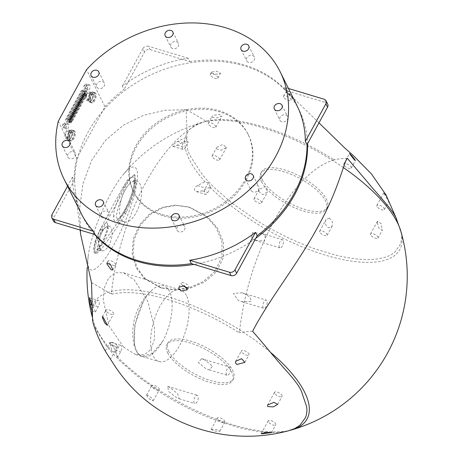 <?xml version="1.0" encoding="UTF-8"?>
<svg xmlns="http://www.w3.org/2000/svg" width="459" height="459" viewBox="0 0 459 459"><rect width="100%" height="100%" fill="white"/><g stroke="black" fill="none" stroke-linecap="round" stroke-linejoin="round"><path stroke-width="0.34" stroke-dasharray="2.29 1.72" d="M266.897 300.748A4.269 1.905 106.8 0 0 266.237 300.117A4.269 1.905 106.8 0 0 263.185 303.657A4.269 1.905 106.8 0 0 263.77 308.299A4.269 1.905 106.8 0 0 266.513 305.642A4.269 1.905 106.8 0 0 266.897 300.748M245.995 294.449L241.996 292.813L233.43 293.393L237.86 300.054L241.818 301.672L251.274 301.414L250.046 297.266L245.995 294.449M283.146 240.332A4.269 1.905 106.8 0 0 282.48 239.701A4.269 1.905 106.8 0 0 279.428 243.241A4.269 1.905 106.8 0 0 280.019 247.877A4.269 1.905 106.8 0 0 282.755 245.221A4.269 1.905 106.8 0 0 283.146 240.332M265.308 234.951L261.555 233.384L252.427 232.724L251.394 238.818L254.797 240.275L264.55 240.992L265.308 234.951M230.229 367.728A4.269 1.905 106.8 0 0 229.569 367.102A4.269 1.905 106.8 0 0 226.511 370.642A4.269 1.905 106.8 0 0 227.102 375.278A4.269 1.905 106.8 0 0 229.839 372.622A4.269 1.905 106.8 0 0 230.229 367.728M204.978 360.12L201.581 358.663L198.397 362.616L205.534 368.347L209.293 369.908L212.626 366.139L204.978 360.12M197.949 395.945A4.269 1.905 106.8 0 0 197.29 395.314A4.269 1.905 106.8 0 0 194.232 398.854A4.269 1.905 106.8 0 0 194.823 403.49A4.269 1.905 106.8 0 0 197.559 400.833A4.269 1.905 106.8 0 0 197.949 395.945M169.985 387.511L167.558 386.352L168.683 391.498L176.325 397.483L179.148 398.768L177.662 393.776L169.985 387.511M208.409 182.848L205.018 181.827A155.463 125.772 -26.5 0 0 197.45 185.591L195.781 186.767L194.662 188.316L194.461 189.659L195 190.795L196.498 191.673L202.316 190.881A153.099 123.861 153.5 0 1 210.015 187.152L210.647 187.347L208.409 182.848L205.569 188.041A4.269 1.905 106.8 0 0 205.454 194.375A4.269 1.905 106.8 0 0 207.807 192.533L210.647 187.347M92.305 306.394A153.099 123.861 -26.5 0 0 92.592 307.249L93.223 307.438L95.461 311.931L92.207 310.95M95.461 311.931L98.301 306.744A4.269 1.905 106.8 0 0 98.415 300.404A4.269 1.905 106.8 0 0 96.063 302.246L93.223 307.438M186.033 137.907L185.402 137.717A153.099 123.861 -26.5 0 0 177.702 141.441L174.03 143.914L172.63 145.853L173.026 146.404L177.312 145.147A155.463 125.772 153.5 0 1 184.885 141.383L188.27 142.405L186.033 137.907L183.193 143.099A4.269 1.905 106.8 0 0 183.078 149.433A4.269 1.905 106.8 0 0 185.43 147.591L188.27 142.405M115.593 352.38L117.831 356.873L120.677 351.68A4.269 1.905 106.8 0 0 120.786 345.346A4.269 1.905 106.8 0 0 118.439 347.188L115.593 352.38L112.208 351.359A155.463 125.772 -26.5 0 1 110.321 344.743L118.439 347.188M117.831 356.873L117.2 356.683A153.099 123.861 153.5 0 1 115.186 350.028L110.734 342.316L110.321 344.743M184.885 141.383A121.239 46.468 -151.3 0 0 205.018 181.827M343.361 167.552A121.239 46.468 -151.3 0 0 202.207 122.364A121.239 46.468 -151.3 0 0 185.402 137.717M210.015 187.152A121.239 46.468 -151.3 0 0 338.507 258.647A121.239 46.468 -151.3 0 0 400.793 231.084M261.481 181.666A37.368 14.321 -151.3 0 0 295.011 207.956A37.368 14.321 -151.3 0 0 326.286 209.264A37.368 14.321 -151.3 0 0 300.387 178.758A37.368 14.321 -151.3 0 0 260.729 173.376A37.368 14.321 -151.3 0 0 261.481 181.666M270.38 352.237A121.239 46.468 -151.3 0 0 159.715 294.494A121.239 46.468 -151.3 0 0 92.592 307.249M117.2 356.683A121.239 46.468 -151.3 0 0 290.616 430.181M92.184 315.017A121.239 46.468 -151.3 0 0 93.412 321.088A121.239 46.468 -151.3 0 0 112.208 351.359M123.517 347.079L135.6 354.48L144.333 354.687L150.931 349.477L154.304 339.729L154.517 327.64L147.792 301.368L134.091 279.726L123.391 272.744L115.307 272.761L108.634 277.953L104.417 287.552L103.183 299.67L109.03 325.879L123.517 347.079M145.279 278.802L137.149 267.999L133.133 254.177L134.194 239.351L140.448 225.128L150.46 214.37L163.226 207.594L176.583 205.414L190.043 207.388L207.72 217.015L217.497 228.066L223.447 242.214L223.378 257.597L216.281 271.912L204.559 282.055L190.227 288.172L175.722 290.077L161.614 288.022L145.279 278.802M110.671 193.778A55.82 12.605 113.2 0 0 88.277 255.554A55.82 12.605 113.2 0 0 106.236 257.069A55.82 12.605 113.2 0 0 136.122 187.266A55.82 12.605 113.2 0 0 122.633 175.315A55.82 12.605 113.2 0 0 110.671 193.778M167.719 352.919A37.368 14.321 -151.3 0 0 201.249 379.214A37.368 14.321 -151.3 0 0 232.524 380.522A37.368 14.321 -151.3 0 0 206.625 350.016A37.368 14.321 -151.3 0 0 166.973 344.634A37.368 14.321 -151.3 0 0 167.719 352.919M168.665 351.192A37.368 14.321 28.7 0 1 167.919 342.902A37.368 14.321 28.7 0 1 207.571 348.283A37.368 14.321 28.7 0 1 233.47 378.795A37.368 14.321 28.7 0 1 202.195 377.487A37.368 14.321 28.7 0 1 168.665 351.192M262.428 179.934A37.368 14.321 28.7 0 1 261.682 171.649A37.368 14.321 28.7 0 1 301.334 177.025A37.368 14.321 28.7 0 1 327.233 207.537A37.368 14.321 28.7 0 1 295.957 206.229A37.368 14.321 28.7 0 1 262.428 179.934M129.811 183.675A21.355 9.513 106.8 0 0 123.953 192.223A21.355 9.513 106.8 0 0 121.319 199.166C118.433 206.16 116.793 211.754 116.408 215.954L117.412 219.821L122.96 214.944L130.287 201.134L134.9 186.87L134.28 180.307L129.811 183.675C126.168 187.186 123.339 192.35 121.319 199.166A21.355 9.513 106.8 0 0 119.937 205.552A21.355 9.513 106.8 0 0 124.395 221.927A21.355 9.513 106.8 0 0 138.09 208.65A21.355 9.513 106.8 0 0 140.029 184.185A21.355 9.513 106.8 0 0 136.719 181.041A21.355 9.513 106.8 0 0 129.811 183.675M105.926 227.159A12.812 5.709 106.8 0 0 99.649 238.634L97.319 246.139L97.652 249.495L103.459 242.123L108.341 228.725L107.922 225.828L105.926 227.159C103.063 229.431 100.969 233.258 99.649 238.634A12.812 5.709 106.8 0 0 99.723 248.474A12.812 5.709 106.8 0 0 101.892 250.769A12.812 5.709 106.8 0 0 110.108 242.805A12.812 5.709 106.8 0 0 111.273 228.129A12.812 5.709 106.8 0 0 109.288 226.241A12.812 5.709 106.8 0 0 106.207 226.953A12.812 5.709 106.8 0 0 105.926 227.159M186.417 295.504A37.368 16.65 106.8 0 0 180.628 290.002A37.368 16.65 106.8 0 0 153.897 320.967A37.368 16.65 106.8 0 0 159.055 361.549A37.368 16.65 106.8 0 0 183.026 338.317A37.368 16.65 106.8 0 0 186.417 295.504M162.922 340.899L152.158 353.642L141.883 356.373L138.228 354.067L136.019 350.848L134.441 346.425L134.739 324.961L143.346 301.58A37.368 16.65 106.8 0 0 142.583 356.586A37.368 16.65 106.8 0 0 162.922 340.899A37.368 16.65 -73.2 0 0 169.469 291.402A37.368 16.65 -73.2 0 0 152.612 289.589A56.95 56.95 0 0 0 134.441 346.425M98.151 237.532L102.122 229.821C107.917 219.913 120.855 196.165 124.733 187.874L129.811 179.05L134.952 174.931L136.036 183.038C135.101 189.125 133.053 196.2 129.897 204.261L125.777 213.481L120.092 222.661C115.593 229.322 105.352 244.102 101.416 248.985L97.239 253.116L95.759 253.379L94.606 249.977L96.315 242.283L98.151 237.532L96.625 237.073L94.933 241.864L93.32 249.576L94.33 252.949L95.661 252.639L98.123 250.235L124.228 213.01L128.79 203.928C132.295 195.901 134.533 188.884 135.503 182.877L134.229 174.713L127.35 180.203L122.914 187.324L111.778 207.617L100.263 229.259L96.625 237.073M96.315 242.283L94.933 241.864M129.897 204.261L128.79 203.928M107.475 226.448C106.258 233.992 103.269 241.262 98.519 248.256C94.336 252.783 93.263 250.78 95.283 242.26C98.708 229.236 108.84 216.338 107.475 226.448A2.134 1.704 -174.7 0 0 107.263 227.073C107.211 229.632 104.813 237.785 100.722 244.813L97.021 249.478L101.892 250.769M113.488 216.705C113.224 202.385 133.953 166.02 134.344 180.037C135.233 185.872 129.168 203.653 122.599 213.762C116.689 222.397 113.648 223.378 113.488 216.705A2.134 1.796 2.1 0 1 116.408 215.954M128.744 180.622L127.35 180.203M126.179 185.04L124.509 184.535M124.733 187.874L122.914 187.324M102.122 229.821L100.263 229.259M97.239 253.116L95.661 252.639M120.092 222.661L117.894 221.995M143.346 301.58A37.368 16.65 -73.2 0 1 152.612 289.589M144.246 278.493L160.495 287.684L174.523 289.715L188.947 287.776L203.188 281.614L214.812 271.435L221.852 257.126L221.967 241.784L216.114 227.658L206.43 216.625L188.878 207.038L175.476 205.087L162.159 207.296L149.439 214.101L139.467 224.87L133.236 239.082L132.169 253.89L136.157 267.7L144.246 278.493M376.942 206.401A4.269 1.635 28.7 0 1 376.856 205.454A4.269 1.635 28.7 0 1 381.383 206.068A4.269 1.635 28.7 0 1 384.344 209.551A4.269 1.635 28.7 0 1 380.769 209.402A4.269 1.635 28.7 0 1 376.942 206.401M384.034 193.446L388.698 201.599L386.535 196.578L383.862 192.648L384.034 193.446M343.837 164.907A4.269 1.635 28.7 0 1 343.757 163.961A4.269 1.635 28.7 0 1 348.283 164.574A4.269 1.635 28.7 0 1 351.244 168.063A4.269 1.635 28.7 0 1 347.67 167.914A4.269 1.635 28.7 0 1 343.837 164.907M283.639 97.101A4.269 1.635 28.7 0 1 283.553 96.155A4.269 1.635 28.7 0 1 288.086 96.774A4.269 1.635 28.7 0 1 291.046 100.257A4.269 1.635 28.7 0 1 287.472 100.108A4.269 1.635 28.7 0 1 283.639 97.101M288.74 94.623C292.859 97.939 293.531 98.335 290.765 95.811C287.087 92.62 285.567 91.496 286.198 92.431L292.544 97.526L291.046 100.257M283.553 96.155L285.842 91.972L286.198 92.431M370.62 234.876A4.269 1.635 28.7 0 1 370.533 233.929A4.269 1.635 28.7 0 1 375.06 234.543A4.269 1.635 28.7 0 1 378.021 238.032A4.269 1.635 28.7 0 1 374.446 237.882A4.269 1.635 28.7 0 1 370.62 234.876M377.252 222.758L379.174 228.576L382.284 230.246L381.211 223.785L377.516 221.175L377.252 222.758M254.148 199.757A4.269 1.635 28.7 0 1 254.062 198.81A4.269 1.635 28.7 0 1 258.595 199.43A4.269 1.635 28.7 0 1 261.555 202.912A4.269 1.635 28.7 0 1 257.981 202.763A4.269 1.635 28.7 0 1 254.148 199.757M258.773 191.311L262.806 194.714L267.591 191.885L265.319 186.606L259.301 189.246L258.773 191.311M208.409 124.073A4.269 1.635 28.7 0 1 208.323 123.127A4.269 1.635 28.7 0 1 212.856 123.741A4.269 1.635 28.7 0 1 215.816 127.229A4.269 1.635 28.7 0 1 212.242 127.08A4.269 1.635 28.7 0 1 208.409 124.073M212.133 117.275L217.205 117.837L221.967 115.989L218.937 114.337L213.114 115.473L212.001 116.414L212.133 117.275M210.434 75.029A4.269 1.635 28.7 0 1 210.348 74.083A4.269 1.635 28.7 0 1 214.881 74.702A4.269 1.635 28.7 0 1 217.841 78.185A4.269 1.635 28.7 0 1 214.267 78.036A4.269 1.635 28.7 0 1 210.434 75.029M211.639 72.832C213.2 73.865 215.478 74.278 218.484 74.071L220.515 73.297L216.768 71.26L211.45 72.074L211.639 72.832M329.355 218.088L326.005 219.609L325.402 221.806C325.27 224.554 326.383 226.551 328.736 227.796L332.115 226.23L332.465 221.708L329.355 218.088M319.757 232.128A4.269 1.635 28.7 0 1 319.671 231.181A4.269 1.635 28.7 0 1 324.203 231.795A4.269 1.635 28.7 0 1 327.164 235.278A4.269 1.635 28.7 0 1 323.589 235.128A4.269 1.635 28.7 0 1 319.757 232.128M212.224 156.737A4.269 1.635 28.7 0 1 212.144 155.79A4.269 1.635 28.7 0 1 216.671 156.404A4.269 1.635 28.7 0 1 219.631 159.893A4.269 1.635 28.7 0 1 216.057 159.743A4.269 1.635 28.7 0 1 212.224 156.737M216.476 148.974L221.358 150.225L226.482 147.385L222.621 144.482L216.665 147.528L216.476 148.974M398.418 224.744L400.994 232.615C402.084 235.869 401.832 239.833 400.248 244.504L394.786 252.186C391.716 254.785 387.757 256.684 382.898 257.878L381.567 258.193C369.535 260.746 354.055 259.685 335.127 254.997L316.05 249.248C295.917 242.145 276.22 232.604 256.948 220.618L232.019 203.113L215.627 188.838C208.656 182.097 203.676 176.56 200.692 172.223L192.407 159.262C188.115 153.404 186.274 146.777 186.882 139.387C187.02 131.044 186.802 122.897 186.234 114.945L186.234 109.707L165.211 110.252L143.776 115.226L123.379 125.198L105.587 140.276L91.817 160.025L83.068 183.342L79.573 208.805L80.79 235.111M93.384 324.014L97.698 332.253L105.983 345.208C108.324 348.846 113.304 354.382 120.924 361.83L137.31 376.099L162.239 393.61C181.512 405.601 201.214 415.143 221.341 422.234L240.418 427.989C259.346 432.665 274.821 433.726 286.858 431.179L288.189 430.869M94.548 234.417A120.608 97.578 153.5 0 1 75.437 191.684A120.608 97.578 153.5 0 1 125.416 90.033A120.608 97.578 153.5 0 1 244.658 66.021A120.608 97.578 153.5 0 1 283.209 88.22A120.608 97.578 153.5 0 1 307.519 143.793M255.806 238.244A120.608 97.578 153.5 0 1 193.968 264.395M117.349 346.717A4.269 1.635 28.7 0 1 113.775 346.568A4.269 1.635 28.7 0 1 109.942 343.561A4.269 1.635 28.7 0 1 109.856 342.615A4.269 1.635 28.7 0 1 114.389 343.229A4.269 1.635 28.7 0 1 117.349 346.717L110.504 359.225L105.335 350.877L108.777 356.614M211.094 429.515L215.449 431.271L219.918 431.162L216.826 429.67L211.094 429.515M146.57 395.159L149.186 398.882L153.231 400.77L151.51 397.878L147.236 395.033L146.57 395.159M274.654 393.225A4.269 1.635 28.7 0 1 274.568 392.279A4.269 1.635 28.7 0 1 279.101 392.893A4.269 1.635 28.7 0 1 282.061 396.381A4.269 1.635 28.7 0 1 278.487 396.232A4.269 1.635 28.7 0 1 274.654 393.225M241.554 351.737A4.269 1.635 28.7 0 1 241.468 350.785A4.269 1.635 28.7 0 1 246.001 351.405A4.269 1.635 28.7 0 1 248.962 354.887A4.269 1.635 28.7 0 1 245.387 354.738A4.269 1.635 28.7 0 1 241.554 351.737M182.825 285.555A4.269 1.635 28.7 0 1 181.357 283.932A4.269 1.635 28.7 0 1 181.271 282.985A4.269 1.635 28.7 0 1 185.803 283.599A4.269 1.635 28.7 0 1 188.764 287.087A4.269 1.635 28.7 0 1 187.088 287.495M268.331 421.701A4.269 1.635 28.7 0 1 268.245 420.754A4.269 1.635 28.7 0 1 272.778 421.368A4.269 1.635 28.7 0 1 275.739 424.856A4.269 1.635 28.7 0 1 272.164 424.707A4.269 1.635 28.7 0 1 268.331 421.701M151.86 386.587A4.269 1.635 28.7 0 1 151.78 385.64A4.269 1.635 28.7 0 1 156.307 386.254A4.269 1.635 28.7 0 1 159.267 389.743A4.269 1.635 28.7 0 1 155.693 389.593A4.269 1.635 28.7 0 1 151.86 386.587M106.127 310.904A4.269 1.635 28.7 0 1 106.04 309.957A4.269 1.635 28.7 0 1 110.573 310.571A4.269 1.635 28.7 0 1 113.528 314.054A4.269 1.635 28.7 0 1 109.959 313.904A4.269 1.635 28.7 0 1 106.127 310.904M108.152 261.859A4.269 1.635 28.7 0 1 108.066 260.913A4.269 1.635 28.7 0 1 112.598 261.527A4.269 1.635 28.7 0 1 115.553 265.015A4.269 1.635 28.7 0 1 111.985 264.866A4.269 1.635 28.7 0 1 108.152 261.859M217.468 418.952A4.269 1.635 28.7 0 1 217.382 418.006A4.269 1.635 28.7 0 1 221.915 418.619A4.269 1.635 28.7 0 1 224.876 422.108A4.269 1.635 28.7 0 1 221.301 421.959A4.269 1.635 28.7 0 1 217.468 418.952M162.193 214.508A64.059 51.821 -26.5 0 0 232.202 196.177A64.059 51.821 -26.5 0 0 247.946 134.057A64.059 51.821 -26.5 0 0 167.506 116.219A64.059 51.821 -26.5 0 0 133.259 191.156A64.059 51.821 -26.5 0 0 162.193 214.508M162.75 215.627A64.059 51.821 153.5 0 1 133.821 192.281A64.059 51.821 153.5 0 1 168.069 117.343A64.059 51.821 153.5 0 1 248.508 135.181A64.059 51.821 153.5 0 1 232.759 197.301A64.059 51.821 153.5 0 1 162.75 215.627M112.03 294.116A129.69 104.922 153.5 0 1 111.422 293.203A129.69 104.922 153.5 0 1 110.131 293.542L112.03 294.116A119.363 45.751 -151.3 0 1 238.244 332.173L240.137 332.741A129.69 104.922 153.5 0 1 239.535 331.834A129.69 104.922 153.5 0 1 238.244 332.173M205.448 121.469A129.69 104.922 153.5 0 1 206.739 121.13L204.84 120.556A129.69 104.922 153.5 0 1 205.448 121.469A141.636 63.118 -73.2 0 0 111.422 293.203M333.555 160.093A129.69 104.922 153.5 0 1 334.846 159.755L332.947 159.181A129.69 104.922 153.5 0 1 333.555 160.093A141.636 63.118 106.8 0 0 239.535 331.834M252.599 331.255A119.363 45.751 -151.3 0 0 240.137 332.741M91.525 282.692A119.363 45.751 28.7 0 1 110.131 293.542M347.308 158.269A119.363 45.751 -151.3 0 0 334.846 159.755M332.947 159.181A119.363 45.751 -151.3 0 0 206.739 121.13M186.234 109.707A119.363 45.751 28.7 0 1 204.84 120.556M103.086 218.048A4.269 3.454 153.5 0 1 101.158 216.493A4.269 3.454 153.5 0 1 103.441 211.496A4.269 3.454 153.5 0 1 108.8 212.683A4.269 3.454 153.5 0 1 107.75 216.826A4.269 3.454 153.5 0 1 103.086 218.048M248.606 62.407A4.269 3.454 153.5 0 1 246.678 60.852A4.269 3.454 153.5 0 1 248.962 55.855A4.269 3.454 153.5 0 1 254.32 57.042A4.269 3.454 153.5 0 1 253.27 61.185A4.269 3.454 153.5 0 1 248.606 62.407M172.71 48.591A4.269 3.454 153.5 0 1 170.782 47.03A4.269 3.454 153.5 0 1 173.066 42.033A4.269 3.454 153.5 0 1 178.431 43.226A4.269 3.454 153.5 0 1 177.381 47.369A4.269 3.454 153.5 0 1 172.71 48.591M253.041 192.005A4.269 3.454 153.5 0 1 251.113 190.451A4.269 3.454 153.5 0 1 253.391 185.453A4.269 3.454 153.5 0 1 258.756 186.641A4.269 3.454 153.5 0 1 257.706 190.783A4.269 3.454 153.5 0 1 253.041 192.005M69.814 158.642A4.269 3.454 153.5 0 1 67.886 157.087A4.269 3.454 153.5 0 1 70.164 152.09A4.269 3.454 153.5 0 1 75.528 153.283A4.269 3.454 153.5 0 1 74.478 157.42A4.269 3.454 153.5 0 1 69.814 158.642M281.878 121.813A4.269 3.454 153.5 0 1 279.95 120.258A4.269 3.454 153.5 0 1 282.233 115.261A4.269 3.454 153.5 0 1 287.598 116.448A4.269 3.454 153.5 0 1 286.548 120.591A4.269 3.454 153.5 0 1 281.878 121.813M98.651 88.449A4.269 3.454 153.5 0 1 96.723 86.894A4.269 3.454 153.5 0 1 99.006 81.897A4.269 3.454 153.5 0 1 104.371 83.09A4.269 3.454 153.5 0 1 103.321 87.227A4.269 3.454 153.5 0 1 98.651 88.449M178.981 231.87A4.269 3.454 153.5 0 1 177.054 230.309A4.269 3.454 153.5 0 1 179.337 225.317A4.269 3.454 153.5 0 1 184.696 226.505A4.269 3.454 153.5 0 1 183.646 230.647A4.269 3.454 153.5 0 1 178.981 231.87M87.675 85.667A1.601 0.711 106.8 0 0 87.422 85.431A1.601 0.711 106.8 0 0 86.281 86.757A1.601 0.711 106.8 0 0 86.499 88.495A1.601 0.711 106.8 0 0 87.526 87.503A1.601 0.711 106.8 0 0 87.675 85.667M85.844 85.116A1.601 0.711 106.8 0 0 85.592 84.875A1.601 0.711 106.8 0 0 84.45 86.206A1.601 0.711 106.8 0 0 84.668 87.944A1.601 0.711 106.8 0 0 85.695 86.946A1.601 0.711 106.8 0 0 85.844 85.116M66.36 124.59A1.601 0.711 106.8 0 0 66.113 124.349A1.601 0.711 106.8 0 0 64.971 125.68A1.601 0.711 106.8 0 0 65.189 127.418A1.601 0.711 106.8 0 0 66.216 126.42A1.601 0.711 106.8 0 0 66.36 124.59M64.53 124.033A1.601 0.711 106.8 0 0 64.283 123.798A1.601 0.711 106.8 0 0 63.141 125.129A1.601 0.711 106.8 0 0 63.359 126.868A1.601 0.711 106.8 0 0 64.386 125.869A1.601 0.711 106.8 0 0 64.53 124.033M93.039 94.629A3.202 1.429 106.8 0 0 92.546 94.158A3.202 1.429 106.8 0 0 90.251 96.815A3.202 1.429 106.8 0 0 90.693 100.291A3.202 1.429 106.8 0 0 92.752 98.301A3.202 1.429 106.8 0 0 93.039 94.629M89.379 93.527A3.202 1.429 106.8 0 0 88.885 93.057A3.202 1.429 106.8 0 0 86.59 95.713A3.202 1.429 106.8 0 0 87.032 99.19A3.202 1.429 106.8 0 0 89.092 97.199A3.202 1.429 106.8 0 0 89.379 93.527M72.206 132.691A3.202 1.429 106.8 0 0 71.707 132.215A3.202 1.429 106.8 0 0 69.418 134.871A3.202 1.429 106.8 0 0 69.86 138.348A3.202 1.429 106.8 0 0 71.914 136.357A3.202 1.429 106.8 0 0 72.206 132.691M68.546 131.584A3.202 1.429 106.8 0 0 68.047 131.113A3.202 1.429 106.8 0 0 65.757 133.77A3.202 1.429 106.8 0 0 66.199 137.247A3.202 1.429 106.8 0 0 68.253 135.256A3.202 1.429 106.8 0 0 68.546 131.584M69.114 130.545A4.487 1.997 -73.2 0 1 68.707 135.686A4.487 1.997 -73.2 0 1 65.826 138.475A4.487 1.997 -73.2 0 1 65.212 133.603A4.487 1.997 -73.2 0 1 68.42 129.886A4.487 1.997 -73.2 0 1 69.114 130.545M71.856 131.377A4.487 1.997 106.8 0 0 71.162 130.712A4.487 1.997 106.8 0 0 67.955 134.43A4.487 1.997 106.8 0 0 68.575 139.301A4.487 1.997 106.8 0 0 71.449 136.512A4.487 1.997 106.8 0 0 71.856 131.377M89.947 92.488A4.487 1.997 -73.2 0 1 89.539 97.629A4.487 1.997 -73.2 0 1 86.665 100.418A4.487 1.997 -73.2 0 1 86.045 95.547A4.487 1.997 -73.2 0 1 89.253 91.829A4.487 1.997 -73.2 0 1 89.947 92.488M92.695 93.315A4.487 1.997 106.8 0 0 92.001 92.655A4.487 1.997 106.8 0 0 88.794 96.373A4.487 1.997 106.8 0 0 89.407 101.244A4.487 1.997 106.8 0 0 92.288 98.456A4.487 1.997 106.8 0 0 92.695 93.315M73.096 138.366A5.336 2.381 -73.2 0 1 70.347 140.706A5.336 2.381 -73.2 0 1 70.158 140.672A5.336 2.381 -73.2 0 1 68.948 137.901A5.336 2.381 -73.2 0 1 70.302 132.749A5.336 2.381 -73.2 0 1 73.05 130.408A5.336 2.381 -73.2 0 1 73.239 130.448A5.336 2.381 -73.2 0 1 74.065 131.234A5.336 2.381 -73.2 0 1 74.45 133.219A5.336 2.381 -73.2 0 1 73.096 138.366L74.45 133.219L73.05 130.408L70.302 132.749L68.948 137.901L70.347 140.706L73.096 138.366L71.265 137.815L68.517 140.156L67.117 137.35L68.471 132.198L71.22 129.857L72.62 132.668L71.265 137.815M70.347 140.706L68.517 140.156M68.948 137.901L67.117 137.35M70.302 132.749L68.471 132.198M74.45 133.219L72.62 132.668M73.05 130.408L71.22 129.857M74.983 131.509A5.336 2.381 106.8 0 0 74.157 130.723A5.336 2.381 106.8 0 0 70.336 135.147A5.336 2.381 106.8 0 0 71.07 140.947A5.336 2.381 106.8 0 0 74.496 137.625A5.336 2.381 106.8 0 0 74.983 131.509M93.934 100.309A5.336 2.381 -73.2 0 1 91.18 102.65A5.336 2.381 -73.2 0 1 90.991 102.615A5.336 2.381 -73.2 0 1 89.786 99.844A5.336 2.381 -73.2 0 1 91.134 94.692A5.336 2.381 -73.2 0 1 93.888 92.351A5.336 2.381 -73.2 0 1 94.078 92.391A5.336 2.381 -73.2 0 1 94.904 93.177A5.336 2.381 -73.2 0 1 95.283 95.162A5.336 2.381 -73.2 0 1 93.934 100.309L95.283 95.162L93.888 92.351L91.134 94.692L89.786 99.844L91.18 102.65L93.934 100.309L92.104 99.758L89.35 102.099L87.956 99.293L89.304 94.141L92.058 91.8L93.452 94.611L92.104 99.758M91.18 102.65L89.35 102.099M89.786 99.844L87.956 99.293M91.134 94.692L89.304 94.141M95.283 95.162L93.452 94.611M93.888 92.351L92.058 91.8M95.816 93.452A5.336 2.381 106.8 0 0 94.99 92.666A5.336 2.381 106.8 0 0 91.175 97.09A5.336 2.381 106.8 0 0 91.909 102.891A5.336 2.381 106.8 0 0 95.334 99.569A5.336 2.381 106.8 0 0 95.816 93.452M82.23 93.108L81.759 94.244L82.23 93.108M85.89 94.215L85.42 95.346L85.89 94.215M80.572 96.138L80.101 97.268L80.572 96.138M84.232 97.239L83.762 98.375L84.232 97.239M78.914 99.161L78.443 100.297L78.914 99.161M82.574 100.269L82.104 101.399L82.574 100.269M76.429 103.705L75.959 104.836L76.429 103.705M80.09 104.807L79.619 105.943L80.09 104.807M70.508 114.515L70.038 115.651L70.508 114.515M74.169 115.622L73.698 116.752L74.169 115.622M69.229 115.129L68.764 116.265L69.229 115.129M72.889 116.236L72.424 117.366L72.889 116.236M70.061 113.62L69.59 114.75L70.061 113.62M73.721 114.721L73.251 115.852L73.721 114.721M65.029 123.127A2.72 1.211 -73.2 0 1 64.782 126.248A2.72 1.211 -73.2 0 1 63.038 127.941A2.72 1.211 -73.2 0 1 62.659 124.986A2.72 1.211 -73.2 0 1 64.61 122.725A2.72 1.211 -73.2 0 1 65.029 123.127M68.689 124.234A2.72 1.211 106.8 0 0 68.271 123.832A2.72 1.211 106.8 0 0 66.32 126.087A2.72 1.211 106.8 0 0 66.698 129.042A2.72 1.211 106.8 0 0 68.443 127.35A2.72 1.211 106.8 0 0 68.689 124.234M74.203 106.052L73.733 107.182L74.203 106.052M77.864 107.154L77.393 108.284L77.864 107.154M76.808 101.29L76.337 102.426L76.808 101.29M80.468 102.397L79.998 103.527L80.468 102.397M72.166 111.491L71.696 112.621L72.166 111.491M75.827 112.593L75.356 113.723L75.827 112.593M78.082 100.676L77.617 101.812L78.082 100.676M81.742 101.783L81.277 102.914L81.742 101.783M68.402 116.643L67.932 117.779L68.402 116.643M72.063 117.751L71.593 118.881L72.063 117.751M71.719 110.59L71.248 111.721L71.719 110.59M75.379 111.692L74.909 112.828L75.379 111.692M82.62 91.094A1.13 0.505 106.8 0 0 82.362 90.44A1.13 0.505 106.8 0 0 81.742 90.928L66.337 119.065A1.13 0.505 106.8 0 0 66.308 120.74A1.13 0.505 106.8 0 0 66.383 120.751L67.576 120.723A1.13 0.505 106.8 0 0 68.121 120.224L82.264 94.399A1.13 0.505 106.8 0 0 82.545 93.366L82.62 91.094L86.281 92.196L86.206 94.474A1.13 0.505 -73.2 0 1 85.925 95.501L71.782 121.325A1.13 0.505 -73.2 0 1 71.231 121.824L70.043 121.853A1.13 0.505 -73.2 0 1 69.969 121.842A1.13 0.505 -73.2 0 1 69.998 120.166L85.403 92.035A1.13 0.505 -73.2 0 1 86.022 91.548A1.13 0.505 -73.2 0 1 86.281 92.196M69.82 122.823L71.007 122.794A2.134 0.952 106.8 0 0 72.046 121.853L86.183 96.029A2.134 0.952 106.8 0 0 86.722 94.089L86.797 91.811A2.134 0.952 106.8 0 0 86.315 90.584A2.134 0.952 106.8 0 0 85.139 91.507L69.739 119.638A2.134 0.952 106.8 0 0 69.682 122.805A2.134 0.952 106.8 0 0 69.82 122.823L66.159 121.721A2.134 0.952 -73.2 0 1 66.021 121.704A2.134 0.952 -73.2 0 1 66.079 118.537L81.478 90.4A2.134 0.952 -73.2 0 1 82.654 89.482A2.134 0.952 -73.2 0 1 83.136 90.71L83.062 92.988A2.134 0.952 -73.2 0 1 82.528 94.927L68.385 120.751A2.134 0.952 -73.2 0 1 67.347 121.692L66.159 121.721M58.293 121.233L76.751 158.309L104.973 106.763L86.516 69.688M89.998 85.311A2.72 1.211 106.8 0 0 89.58 84.909A2.72 1.211 106.8 0 0 87.629 87.164A2.72 1.211 106.8 0 0 88.008 90.119A2.72 1.211 106.8 0 0 89.752 88.426A2.72 1.211 106.8 0 0 89.998 85.311M75.15 104.319L74.679 105.45L75.15 104.319M78.81 105.421L78.34 106.557L78.81 105.421M68.024 119.059L67.553 120.189L68.024 119.059M71.684 120.16L71.214 121.291L71.684 120.16M78.466 98.266L77.996 99.396L78.466 98.266M82.127 99.368L81.656 100.498L82.127 99.368M80.124 95.237L79.654 96.373L80.124 95.237M83.785 96.344L83.314 97.474L83.785 96.344M81.782 92.213L81.312 93.343L81.782 92.213M85.443 93.315L84.972 94.445L85.443 93.315M81.398 94.623L80.927 95.753L81.398 94.623M85.058 95.724L84.588 96.86L85.058 95.724M79.74 97.652L79.275 98.783L79.74 97.652M83.4 98.754L82.936 99.884L83.4 98.754M71.334 113L70.87 114.136L71.334 113M74.995 114.107L74.53 115.238L74.995 114.107M77.255 102.191L76.785 103.321L77.255 102.191M80.916 103.292L80.445 104.428L80.916 103.292M70.887 112.105L70.422 113.235L70.887 112.105M74.547 113.207L74.083 114.343L74.547 113.207M73.824 108.462L73.354 109.592L73.824 108.462M77.485 109.563L77.014 110.699L77.485 109.563M73.377 107.561L72.906 108.697L73.377 107.561M77.037 108.668L76.567 109.799L77.037 108.668M74.651 106.947L74.18 108.083L74.651 106.947M78.311 108.054L77.841 109.185L78.311 108.054M77.634 99.781L77.169 100.911L77.634 99.781M81.295 100.882L80.83 102.013L81.295 100.882M86.338 84.204A2.72 1.211 -73.2 0 1 86.091 87.325A2.72 1.211 -73.2 0 1 84.347 89.017A2.72 1.211 -73.2 0 1 83.968 86.062A2.72 1.211 -73.2 0 1 85.919 83.808A2.72 1.211 -73.2 0 1 86.338 84.204M75.597 105.22L75.127 106.35L75.597 105.22M79.258 106.322L78.787 107.452L79.258 106.322M72.992 109.976L72.522 111.107L72.992 109.976M76.653 111.078L76.183 112.214L76.653 111.078M72.545 109.076L72.074 110.212L72.545 109.076M76.205 110.183L75.735 111.313L76.205 110.183M67.576 118.158L67.106 119.288L67.576 118.158M71.237 119.26L70.766 120.396L71.237 119.26M69.676 116.029L69.211 117.16L69.676 116.029M73.337 117.131L72.872 118.267L73.337 117.131M68.85 117.544L68.38 118.674L68.85 117.544M72.511 118.646L72.04 119.782L72.511 118.646M75.982 102.805L75.511 103.941L75.982 102.805M79.642 103.912L79.172 105.042L79.642 103.912M79.292 96.751L78.828 97.882L79.292 96.751M82.953 97.853L82.488 98.989L82.953 97.853M80.95 93.722L80.48 94.858L80.95 93.722M84.611 94.829L84.14 95.96L84.611 94.829M80.933 213.005A120.642 97.601 153.5 0 1 72.499 177.163L74.18 180.53L53.64 218.054A4.269 3.454 -26.5 0 0 53.474 221.06M74.18 180.53A120.642 97.601 153.5 0 1 76.751 158.309M104.973 106.763A120.642 97.601 153.5 0 1 124.016 89.505L122.341 86.131A120.642 97.601 153.5 0 1 188.127 58.224L189.808 61.598L150.11 49.629A4.269 3.454 -26.5 0 0 144.556 51.982L124.016 89.505M189.808 61.598A120.642 97.601 153.5 0 1 286.112 90.635L284.431 87.262A120.642 97.601 153.5 0 1 296.921 105.472M327.737 104.159A4.269 3.454 -26.5 0 0 325.804 102.604L286.112 90.635M288.464 88.478L284.431 87.262M144.556 51.982L142.881 48.614A4.269 3.454 153.5 0 1 148.435 46.256L150.11 49.629M142.881 48.614L122.341 86.131M72.499 177.163L67.571 186.17M188.127 58.224L148.435 46.256M202.316 190.881L207.807 192.533M197.45 185.591L205.569 188.041M91.783 304.776L98.301 306.744M90.572 300.593L96.063 302.246M177.312 145.147L185.43 147.591M177.702 141.441L183.193 143.099M115.186 350.028L120.677 351.68M97.647 238.697L96.16 238.244M136.036 183.038L135.503 182.877M108.341 228.725A2.134 1.704 -174.7 0 1 107.263 227.073L107.217 225.277L109.288 226.241M136.093 182.625L135.56 182.464M99.953 250.786L98.123 250.235M101.416 248.985L99.448 248.394M125.777 213.481L124.228 213.01M126.741 211.513L125.296 211.077M85.403 92.035L81.742 90.928M86.206 94.474L82.545 93.366M85.925 95.501L82.264 94.399M71.782 121.325L68.121 120.224M71.231 121.824L67.576 120.723M70.043 121.853L66.383 120.751M69.998 120.166L66.337 119.065M71.007 122.794L67.347 121.692M72.046 121.853L68.385 120.751M86.183 96.029L82.528 94.927M86.722 94.089L83.062 92.988M86.797 91.811L83.136 90.71M85.139 91.507L81.478 90.4M69.739 119.638L66.079 118.537M51.959 214.68L53.64 218.054M325.804 102.604L324.129 99.23M241.813 301.678L263.77 308.299M241.996 292.813L266.237 300.117M254.797 240.275L280.019 247.877M261.555 233.39L282.48 239.701M209.293 369.908L227.102 375.278M201.581 358.663L229.569 367.102M179.148 398.768L194.823 403.49M167.558 386.352L197.29 395.314M196.498 191.673L205.454 194.375M89.453 297.707L98.415 300.404M173.026 146.404L183.078 149.433M110.734 342.316L120.786 345.346M202.207 122.364A160.145 160.145 0 0 0 122.633 175.315M88.277 255.554A160.145 160.145 0 0 0 87.193 267.459M92.236 316.871A160.145 160.145 0 0 0 93.412 321.088M167.919 342.902L166.973 344.634M233.47 378.795L232.524 380.522M261.682 171.649L260.729 173.376M327.233 207.537L326.286 209.264M135.6 354.48L141.883 356.373M142.583 356.586L159.055 361.549M123.391 272.744L180.628 290.002M124.395 221.927L117.148 219.792C117.647 219.075 116.46 221.456 120.958 216C127.109 206.843 131.372 196.848 133.747 186.021C134.699 178.597 133.609 180.393 133.896 180.048L134.28 180.307M134.952 174.931L134.229 174.713M136.719 181.041L134.269 180.301M95.759 253.385L94.33 252.949M190.043 207.388L188.878 207.038M161.614 288.022L160.495 287.684M106.207 226.953A17.803 17.803 0 0 0 99.723 248.474M123.953 192.223A45.831 45.831 0 0 0 119.937 205.552M384.344 209.551L388.698 201.599M376.856 205.454L383.862 192.648M351.244 168.063L355.335 160.598M343.757 163.961L349.511 153.444M378.021 238.032L382.284 230.246M370.533 233.929L377.516 221.175M261.555 202.912L267.591 191.885M254.062 198.81L259.301 189.246M215.816 127.229L221.967 115.989M208.323 123.127L212.001 116.414M217.841 78.185L220.515 73.297M210.348 74.083L211.45 72.074M327.164 235.278L332.115 226.23M319.671 231.181L326.005 219.609M219.631 159.893L226.482 147.385M212.144 155.79L216.665 147.528M80.153 230.079L75.437 191.673M400.162 229.615L398.946 225.948M318.976 122.869L283.214 88.226M277.706 404.333L282.061 396.381M267.563 405.079L274.568 392.279M244.871 362.358L248.962 354.887M235.714 361.308L241.468 350.785M187.266 289.818L188.764 287.087M178.981 287.168L181.271 282.985M271.476 432.642L275.739 424.856M261.263 433.508L268.245 420.754M153.231 400.77L159.267 389.743M146.541 395.205L151.78 385.64M107.377 325.299L113.528 314.054M102.363 316.67L106.04 309.957M112.88 269.903L115.553 265.015M106.964 262.921L108.066 260.913M219.918 431.162L224.876 422.108M211.048 429.572L217.382 418.006M105.335 350.877L109.856 342.615M248.508 135.181L247.946 134.057M133.821 192.281L133.259 191.156M95.564 205.259L101.158 216.493M103.206 201.449L108.8 212.683M241.084 49.618L246.678 60.852M248.726 45.808L254.32 57.042M165.188 35.796L170.782 47.03M172.836 31.992L178.431 43.226M245.519 179.211L251.113 190.451M253.161 175.407L258.756 186.641M62.292 145.853L67.886 157.087M69.934 142.043L75.528 153.283M274.356 109.018L279.95 120.258M282.004 105.214L287.598 116.448M91.129 75.66L96.723 86.894M98.777 71.851L104.371 83.09M171.459 219.075L177.054 230.309M179.102 215.271L184.696 226.505M84.668 87.944L86.499 88.495M85.592 84.875L87.422 85.431M63.359 126.868L65.189 127.418M64.283 123.798L66.113 124.349M87.032 99.19L90.693 100.291M88.885 93.057L92.546 94.158M66.199 137.247L69.86 138.348M68.047 131.113L71.707 132.215M71.162 130.712L68.42 129.886M68.575 139.301L65.826 138.475M92.001 92.655L89.253 91.829M89.407 101.244L86.665 100.418M74.157 130.723L73.239 130.448M71.07 140.947L70.158 140.672M94.99 92.666L94.078 92.391M91.909 102.891L90.991 102.615M85.787 94.118L82.127 93.016M85.42 95.346L81.759 94.244M84.129 97.147L80.468 96.04M83.762 98.375L80.101 97.268M82.477 100.171L78.816 99.069M82.104 101.399L78.443 100.297M79.986 104.715L76.326 103.608M79.619 105.943L75.959 104.836M74.071 115.525L70.411 114.423M73.698 116.752L70.038 115.651M72.792 116.138L69.131 115.037M72.424 117.366L68.764 116.265M73.624 114.63L69.963 113.522M73.251 115.852L69.59 114.75M68.271 123.832L64.61 122.725M66.698 129.042L63.038 127.941M77.766 107.056L74.106 105.954M77.393 108.284L73.733 107.182M80.371 102.3L76.71 101.198M79.998 103.527L76.337 102.426M75.724 112.501L72.063 111.394M75.356 113.723L71.696 112.621M81.645 101.686L77.984 100.584M81.277 102.914L77.617 101.812M71.965 117.653L68.305 116.552M71.593 118.881L67.932 117.779M75.276 111.6L71.615 110.499M74.909 112.828L71.248 111.721M86.022 91.548L82.362 90.44M69.969 121.842L66.308 120.74M86.315 90.584L82.654 89.482M69.682 122.805L66.021 121.704M78.713 105.329L75.052 104.227M78.34 106.557L74.679 105.45M71.581 120.069L67.921 118.961M71.214 121.291L67.553 120.189M82.029 99.276L78.369 98.169M81.656 100.498L77.996 99.396M83.681 96.247L80.021 95.145M83.314 97.474L79.654 96.373M85.34 93.217L81.679 92.116M84.972 94.445L81.312 93.343M84.961 95.633L81.3 94.531M84.588 96.86L80.927 95.753M83.303 98.662L79.642 97.555M82.936 99.884L79.275 98.783M74.897 114.01L71.237 112.908M74.53 115.238L70.87 114.136M80.818 103.2L77.158 102.099M80.445 104.428L76.785 103.321M74.45 113.115L70.789 112.007M74.083 114.343L70.422 113.235M77.382 109.472L73.721 108.37M77.014 110.699L73.354 109.592M76.934 108.571L73.274 107.469M76.567 109.799L72.906 108.697M78.214 107.957L74.553 106.855M77.841 109.185L74.18 108.083M81.197 100.791L77.537 99.683M80.83 102.013L77.169 100.911M89.58 84.909L85.919 83.808M88.008 90.119L84.347 89.017M79.16 106.23L75.5 105.122M78.787 107.452L75.127 106.35M76.555 110.986L72.895 109.879M76.183 112.214L72.522 111.107M76.108 110.085L72.447 108.984M75.735 111.313L72.074 110.212M71.134 119.168L67.473 118.066M70.766 120.396L67.106 119.288M73.239 117.039L69.579 115.938M72.872 118.267L69.211 117.16M72.413 118.554L68.752 117.447M72.04 119.782L68.38 118.674M79.539 103.814L75.878 102.713M79.172 105.042L75.511 103.941M82.855 97.761L79.195 96.66M82.488 98.989L78.828 97.882M84.513 94.732L80.853 93.63M84.14 95.96L80.48 94.858"/><path stroke-width="0.69" d="M92.207 310.95L92.07 310.909A155.463 125.772 153.5 0 1 90.182 304.294L89.453 297.707L90.572 300.593A153.099 123.861 -26.5 0 0 92.305 306.394M290.616 430.181A121.239 46.468 -151.3 0 0 291.993 429.808A160.145 160.145 0 0 0 400.793 231.084A121.239 46.468 -151.3 0 0 397.425 222.649A121.239 46.468 -151.3 0 0 343.361 167.552M291.993 429.808A121.239 46.468 -151.3 0 0 304.61 392.181A121.239 46.468 -151.3 0 0 270.38 352.237M92.07 310.909A121.239 46.468 -151.3 0 0 92.184 315.017M351.387 155.331C355.059 159.686 356.064 161.178 354.4 159.812C350.785 155.44 349.293 153.426 349.93 153.782L355.335 160.598M349.511 153.444L349.93 153.782M80.79 235.111L91.525 282.692L92.603 320.634L93.384 324.014M288.189 430.869L294.73 428.586L300.077 425.177L305.539 417.489C307.077 413.318 307.329 409.353 306.285 405.601L302.309 393.942C301.253 389.06 295.98 381.4 286.496 370.964C275.262 358.433 268.561 349.85 258.744 338.352L252.599 331.255C268.922 299.612 299.406 261.75 318.598 225.472C338.449 189.934 343.177 163.961 347.308 158.269L374.469 190.301C387.522 204.984 396.352 215.363 397.018 220.957L398.418 224.744M307.519 143.793A120.608 97.578 153.5 0 1 255.806 238.244M193.968 264.395A120.608 97.578 153.5 0 1 94.548 234.417M108.777 356.614L110.504 359.225M111.267 269.903L106.947 264.063L106.964 262.921L110.711 264.969L112.88 269.903L111.267 269.903M102.925 316.733L107.377 325.299L104.836 323.079L102.403 317.703L102.925 316.733L102.363 316.67M261.647 433.812L261.263 433.508L267.023 432.349L271.476 432.642L261.647 433.812M181.207 291.035L178.798 288.602L178.981 287.168L184.455 285.808L187.266 289.818L181.207 291.035M236.873 364.498L235.461 362.862L235.714 361.308L241.635 358.691L244.871 362.358L236.873 364.498M268.016 406.605L267.563 406.181L267.563 405.079L273.868 402.342L277.706 404.333L273.352 406.863L268.016 406.605M187.088 287.495A4.269 1.635 28.7 0 1 182.825 285.555M97.492 206.814A4.269 3.454 153.5 0 1 95.564 205.259A4.269 3.454 153.5 0 1 97.847 200.262A4.269 3.454 153.5 0 1 103.206 201.449A4.269 3.454 153.5 0 1 102.162 205.592A4.269 3.454 153.5 0 1 97.492 206.814M243.012 51.173A4.269 3.454 153.5 0 1 241.084 49.618A4.269 3.454 153.5 0 1 243.368 44.621A4.269 3.454 153.5 0 1 248.726 45.808A4.269 3.454 153.5 0 1 247.682 49.951A4.269 3.454 153.5 0 1 243.012 51.173M167.116 37.351A4.269 3.454 153.5 0 1 165.188 35.796A4.269 3.454 153.5 0 1 167.472 30.799A4.269 3.454 153.5 0 1 172.836 31.992A4.269 3.454 153.5 0 1 171.786 36.129A4.269 3.454 153.5 0 1 167.116 37.351M247.447 180.771A4.269 3.454 153.5 0 1 245.519 179.211A4.269 3.454 153.5 0 1 247.803 174.219A4.269 3.454 153.5 0 1 253.161 175.407A4.269 3.454 153.5 0 1 252.111 179.549A4.269 3.454 153.5 0 1 247.447 180.771M64.22 147.408A4.269 3.454 153.5 0 1 62.292 145.853A4.269 3.454 153.5 0 1 64.576 140.856A4.269 3.454 153.5 0 1 69.934 142.043A4.269 3.454 153.5 0 1 68.884 146.186A4.269 3.454 153.5 0 1 64.22 147.408M276.284 110.579A4.269 3.454 153.5 0 1 274.356 109.018A4.269 3.454 153.5 0 1 276.639 104.027A4.269 3.454 153.5 0 1 282.004 105.214A4.269 3.454 153.5 0 1 280.954 109.357A4.269 3.454 153.5 0 1 276.284 110.579M93.057 77.215A4.269 3.454 153.5 0 1 91.129 75.66A4.269 3.454 153.5 0 1 93.412 70.663A4.269 3.454 153.5 0 1 98.777 71.851A4.269 3.454 153.5 0 1 97.727 75.993A4.269 3.454 153.5 0 1 93.057 77.215M173.387 220.63A4.269 3.454 153.5 0 1 171.459 219.075A4.269 3.454 153.5 0 1 173.743 214.078A4.269 3.454 153.5 0 1 179.102 215.271A4.269 3.454 153.5 0 1 178.052 219.408A4.269 3.454 153.5 0 1 173.387 220.63M86.516 69.688L58.293 121.233A120.642 97.601 -26.5 0 0 64.151 179.303A120.642 97.601 -26.5 0 0 215.644 212.901A120.642 97.601 -26.5 0 0 280.145 71.765A120.642 97.601 -26.5 0 0 86.516 69.688M51.798 217.686L53.474 221.06A4.269 3.454 -26.5 0 0 55.407 222.615L53.726 219.247A4.269 3.454 153.5 0 1 51.798 217.686A4.269 3.454 153.5 0 1 51.959 214.68L67.571 186.17M55.407 222.615L95.099 234.583L93.424 231.216A120.642 97.601 153.5 0 1 80.933 213.005L64.151 179.303M53.726 219.247L93.424 231.216M327.571 107.165A4.269 3.454 -26.5 0 0 327.737 104.159L326.056 100.785A4.269 3.454 153.5 0 1 325.896 103.797L327.571 107.165L307.031 144.683A120.642 97.601 153.5 0 1 257.195 235.714L255.514 232.34A120.642 97.601 153.5 0 1 189.728 260.253L191.403 263.621L231.095 275.589A4.269 3.454 -26.5 0 0 236.655 273.231L257.195 235.714M191.403 263.621A120.642 97.601 153.5 0 1 95.099 234.583M236.655 273.231L234.974 269.863A4.269 3.454 153.5 0 1 229.42 272.221L231.095 275.589M234.974 269.863L255.514 232.34M288.464 88.478L324.129 99.23A4.269 3.454 153.5 0 1 326.056 100.785M280.145 71.765L296.921 105.472A120.642 97.601 153.5 0 1 305.35 141.315L325.896 103.797M305.35 141.315L307.031 144.683M189.728 260.253L229.42 272.221M90.182 304.294L91.783 304.776M87.193 267.459A160.145 160.145 0 0 0 92.236 316.871M80.83 235.456L80.153 230.079M93.343 323.888C97.142 336.177 102.707 347.733 110.051 358.548L114.377 365.226C129.736 388.693 150.093 406.703 175.453 419.262C189.779 426.417 204.863 431.351 220.71 434.053C243.718 437.846 266.484 436.716 289.009 430.651M398.946 225.948L395.624 216.763L385.95 194.823L371.4 173.863L353.384 155.624L345.111 148.303L318.976 122.869"/></g></svg>
